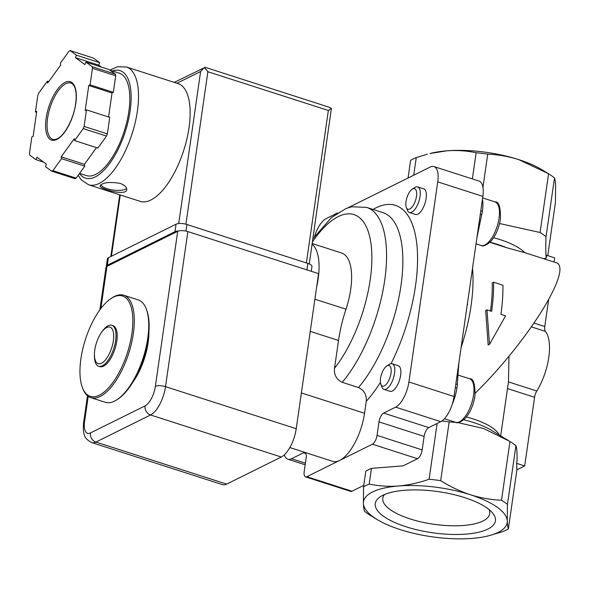 <?xml version="1.0" encoding="UTF-8"?>
<svg xmlns="http://www.w3.org/2000/svg" width="589" height="589" viewBox="0 0 589 589"><rect width="100%" height="100%" fill="white"/><g stroke="black" fill="none" stroke-linecap="round" stroke-linejoin="round"><path stroke-width="0.88" d="M113.36 340.803A19.209 8.025 107.8 0 1 102.736 362.507A19.209 8.025 107.8 0 1 94.431 354.504A19.209 8.025 107.8 0 1 101.544 332.395A19.209 8.025 107.8 0 1 110.901 327.602A19.209 8.025 107.8 0 1 113.36 340.803M101.544 332.395L102.39 331.202A21.513 8.99 107.8 0 1 111.814 325.297A21.513 8.99 107.8 0 1 115.628 340.619A21.513 8.99 107.8 0 1 98.635 366.255A21.513 8.99 107.8 0 1 94.424 355.962L94.431 354.504M111.814 325.297L112.985 325.673A21.513 8.99 107.8 0 1 116.806 340.994A21.513 8.99 107.8 0 1 99.806 366.63L98.635 366.255M131.892 333.514A52.708 22.021 107.8 0 1 108.597 387.768A52.708 22.021 107.8 0 1 82.416 387.606A52.708 22.021 107.8 0 1 85.434 339.411A52.708 22.021 107.8 0 1 111.093 298.498A52.708 22.021 107.8 0 1 131.892 333.514M111.093 298.498L112.116 297.82A53.783 22.47 107.8 0 1 123.8 295.251A53.783 22.47 107.8 0 1 133.342 333.558A53.783 22.47 107.8 0 1 90.853 397.649A53.783 22.47 107.8 0 1 82.858 388.755L82.416 387.606M123.8 295.251L138.216 299.897A53.783 22.47 107.8 0 1 146.212 308.791A53.783 22.47 107.8 0 1 147.765 338.196A53.783 22.47 107.8 0 1 116.953 399.725A53.783 22.47 107.8 0 1 105.269 402.294L90.853 397.649M146.212 308.791L146.654 309.939A52.708 22.021 107.8 0 1 148.178 338.749A52.708 22.021 107.8 0 1 117.984 399.047L116.953 399.725M486.978 309.851L489.525 344.337L505.576 315.837L500.93 314.342A110.261 46.067 -72.2 0 0 502.91 285.209L493.611 282.212A110.261 46.067 107.8 0 1 491.624 311.345L486.978 309.851L485.675 310.491L488.163 345.014L489.525 344.337M548.609 299.926L544.773 326.512A7.532 3.144 -72.2 0 0 545.407 331.371A40.339 16.853 -72.2 0 1 536.815 391.015L508.462 381.893L508.999 356.117M546.857 172.702L541.659 169.573A72.609 24.834 -171.8 0 0 518.769 159.619L548.558 173.733L540.091 232.5L499.575 223.525M547.763 255.626L555.442 202.351L555.589 185.822C555.42 181.795 555.052 179.174 554.492 177.959A80.678 27.595 -171.8 0 0 548.558 173.733M554.065 262.039L554.669 257.849L546.666 255.273L546.253 258.107C545.723 254.109 545.642 246.982 546.025 236.719A80.678 27.595 -171.8 0 0 540.091 232.5M489.901 242.337L506.371 247.608L524.851 252.688L555.361 262.458C574.79 266.007 529.401 340.067 475.242 393.165M490.468 310.97A107.566 44.941 107.8 0 0 492.242 282.889L493.611 282.212M536.815 391.015A7.532 3.144 -72.2 0 0 534.576 397.288L507.497 388.578M508.462 381.893L500.687 435.86M516.87 469.823L524.681 465.951L534.576 397.288M516.678 463.374L517.083 460.539C517.149 452.389 516.759 447.434 515.912 445.689L507.446 504.456L507.291 520.985A72.609 24.834 -171.8 0 0 470.471 494.775A72.609 24.834 -171.8 0 0 398.525 485.984A72.609 24.834 -171.8 0 0 363.398 503.396A72.609 24.834 -171.8 0 0 377.328 519.645A72.609 24.834 -171.8 0 0 400.218 529.599A72.609 24.834 -171.8 0 0 472.164 538.39A72.609 24.834 -171.8 0 0 488.899 535.725L502.734 531.653A80.678 27.595 -171.8 0 0 508.388 528.848L516.855 470.081L516.678 463.374L524.681 465.951M455.93 422.394L449.149 421.893L440.682 480.661C450.195 486.639 460.127 491.344 470.471 494.775C480.845 498.007 491.197 499.825 501.511 500.23A80.678 27.595 -171.8 0 1 507.446 504.456M488.899 535.725A72.609 24.834 -171.8 0 0 507.291 520.985C507.468 524.998 507.828 527.619 508.388 528.848M482.958 187.317L487.729 154.163C498.051 154.568 508.395 156.387 518.769 159.619A72.609 24.834 -171.8 0 0 446.823 150.828A72.609 24.834 -171.8 0 0 430.088 153.493L446.823 150.828C456.902 150.107 466.672 150.747 476.14 152.75L472.363 178.923M554.492 177.959L546.025 236.719M543.78 258.733L546.253 258.107M377.328 519.645L370.429 515.485A80.678 27.595 -171.8 0 1 364.495 511.259C363.936 510.045 363.575 507.423 363.398 503.396L363.553 486.867A80.678 27.595 -171.8 0 1 369.207 484.062C378.661 486.072 388.431 486.713 398.525 485.984C408.633 485.078 418.823 482.833 429.094 479.24L437.134 423.447M515.912 445.689A80.678 27.595 -171.8 0 0 509.978 441.47L501.511 500.23M509.978 441.47L483.517 428.475L457.653 422.571M464.714 497.631A60.711 20.762 -171.8 0 0 380.457 496.645A60.711 20.762 -171.8 0 0 432.385 532.743A60.711 20.762 -171.8 0 0 492.389 512.776A60.711 20.762 -171.8 0 0 464.714 497.631M427.275 154.237L416.261 157.572A80.678 27.595 -171.8 0 0 410.599 160.377L408.059 178.018M487.729 154.163A80.678 27.595 -171.8 0 0 476.14 152.75M476.854 238.118L482.406 211.215A26.895 11.235 -72.2 0 0 482.428 199.413M481.883 214.823L480.285 214.308M480.278 214.344L481.765 214.816M467.335 304.16L467.732 304.292M457.307 384.433L458.86 362.957M455.834 383.954L457.439 384.47L456.917 388.077A26.895 11.235 -72.2 0 1 452.286 404.069M449.149 421.893A80.678 27.595 -171.8 0 0 441.941 420.944M440.682 480.661A80.678 27.595 -171.8 0 0 429.094 479.24M416.261 157.572L413.714 175.213M363.553 486.867L365.806 471.193A80.678 27.595 8.2 0 1 371.468 468.388L369.207 484.062M284.354 454.818A21.513 8.99 -72.2 0 0 287.837 459.199A21.513 8.99 -72.2 0 0 291.54 458.735L303.512 452.801A7.532 3.144 -72.2 0 1 304.808 452.632A7.532 3.144 -72.2 0 1 306.14 457.999L304.196 471.502A7.532 3.144 -72.2 0 0 305.536 476.869L350.654 491.381A7.532 3.144 -72.2 0 0 351.95 491.219L363.766 485.365M433.924 166.562A21.513 8.99 -72.2 0 1 437.745 181.876L408.913 381.974A21.513 8.99 -72.2 0 1 395.617 407.139L383.653 413.073L428.77 427.592L440.741 421.658A21.513 8.99 -72.2 0 0 454.031 396.493L482.87 196.395A21.513 8.99 -72.2 0 0 479.048 181.073L433.924 166.562A21.513 8.99 -72.2 0 0 430.22 167.026L347.885 207.843M428.77 427.592A7.532 3.144 -72.2 0 0 424.117 436.405L422.173 449.908A7.532 3.144 -72.2 0 1 417.52 458.721L403.163 465.833L371.468 468.388M305.536 476.869A7.532 3.144 -72.2 0 0 306.832 476.7L372.403 444.202A7.532 3.144 -72.2 0 0 377.056 435.389L378.999 421.886L424.117 436.405M337.644 212.916L326.144 218.615A21.513 8.99 -72.2 0 0 314.526 236.425M383.653 413.073A7.532 3.144 -72.2 0 0 378.999 421.886M289.84 447.552L332.667 461.334A40.339 16.853 -72.2 0 0 339.617 460.451A40.339 16.853 -72.2 0 0 364.539 413.257L366.255 401.33C366.763 394.851 364.179 390.249 358.51 387.54L342.231 382.305C336.496 379.537 333.926 374.869 334.508 368.302L338.52 340.479A80.678 33.706 107.8 0 1 345.986 309.21A51.096 21.351 107.8 0 0 341.642 253.02L312.199 243.544M316.61 287.255A51.096 21.351 -72.2 0 0 312.104 244.192M409.414 212.489L415.503 214.448A13.444 5.618 -72.2 0 0 426.127 198.427A13.444 5.618 -72.2 0 0 423.741 188.848L417.645 186.89A13.444 5.618 107.8 0 1 420.031 196.468A13.444 5.618 107.8 0 1 409.414 212.489A13.444 5.618 107.8 0 1 407.411 210.266L406.329 207.461A10.808 4.513 107.8 0 1 406.947 197.573A10.808 4.513 107.8 0 1 412.212 189.187A10.808 4.513 107.8 0 1 416.475 196.365A10.808 4.513 107.8 0 1 411.696 207.49A10.808 4.513 107.8 0 1 406.329 207.461M383.925 389.351L390.014 391.31A13.444 5.618 -72.2 0 0 400.638 375.289A13.444 5.618 -72.2 0 0 398.252 365.71L392.164 363.752A13.444 5.618 107.8 0 1 394.549 373.323A13.444 5.618 107.8 0 1 383.925 389.351A13.444 5.618 107.8 0 1 381.93 387.128L380.847 384.315A10.808 4.513 107.8 0 1 381.466 374.435A10.808 4.513 107.8 0 1 386.723 366.041A10.808 4.513 107.8 0 1 390.993 373.227A10.808 4.513 107.8 0 1 386.215 384.352A10.808 4.513 107.8 0 1 380.847 384.315M384.617 494.488A54.011 18.473 -171.8 0 0 382.813 498.051A54.011 18.473 -171.8 0 0 433.607 524.247A54.011 18.473 -171.8 0 0 489.731 513.461A54.011 18.473 -171.8 0 0 489.01 509.529M386.723 366.041L389.241 364.392A13.444 5.618 107.8 0 1 392.164 363.752M412.212 189.187L414.73 187.538A13.444 5.618 107.8 0 1 417.645 186.89M148.929 331.835A43.026 17.979 107.8 0 1 132.599 382.585M177.709 231.3L155.363 386.369A16.676 6.965 -72.2 0 1 145.063 405.88L90.419 432.959A16.676 6.965 -72.2 0 1 84.588 421.452A7.532 2.577 -171.8 0 0 83.645 422.475C83.02 428.534 83.307 432.775 84.492 435.205C85.015 437.87 87.43 440.329 91.751 442.589L222.465 484.644A24.201 10.116 -72.2 0 0 226.632 484.114L281.277 457.035A24.201 10.116 -72.2 0 0 296.23 428.718L165.516 386.664L187.862 231.587A7.532 2.577 -171.8 0 0 177.709 231.3L106.933 266.383A7.532 2.577 -171.8 0 0 105.991 267.399L99.872 309.866M187.862 231.587L318.575 273.642L296.23 428.718M78.16 175.323L81.194 179.814L88.527 184.755L140.16 201.364A61.852 25.842 -72.2 0 0 189.032 127.658A61.852 25.842 -72.2 0 0 178.055 83.609L126.421 66.999L117.564 66.734L109.871 70.113M120.075 183.363C109.311 181.692 102.663 182.494 100.123 185.771C98.819 188.811 126.561 196.535 126.709 189.599C126.849 187.177 124.64 185.093 120.075 183.363M76.445 55.189L70.179 50.61A64.54 26.969 -72.2 0 0 69.038 51.169L60.387 63.148L60.726 64.989L47.657 83.078L47.319 81.238L38.668 93.209A64.54 26.969 -72.2 0 0 37.829 95.389L35.443 111.947L36.739 111.299L33.139 136.309L31.835 136.957L29.45 153.508A64.54 26.969 -72.2 0 0 29.744 155.128L36.01 159.707L36.974 157.219L46.435 164.14L45.478 166.628L51.744 171.208A64.54 26.969 -72.2 0 0 52.877 170.641L61.528 158.669L61.19 156.829L74.258 138.739L74.597 140.58L83.248 128.608A64.54 26.969 -72.2 0 0 84.094 126.429L86.48 109.871L85.177 110.518L88.777 85.501L90.08 84.86L92.466 68.302A64.54 26.969 -72.2 0 0 92.171 66.69L85.906 62.11L84.941 64.599L75.48 57.678L76.445 55.189L99.703 62.67L93.437 58.09L70.179 50.61M108.582 116.983L112.035 92.988L113.338 92.34L115.724 75.79A64.54 26.969 -72.2 0 0 115.429 74.17L92.171 66.69M115.724 75.79L92.466 68.302M74.597 140.58L97.855 148.06L106.506 136.088A64.54 26.969 -72.2 0 0 107.353 133.909L84.094 126.429M106.506 136.088L83.248 128.608M51.744 171.208L75.002 178.695A64.54 26.969 -72.2 0 0 76.136 178.128L52.877 170.641M101.367 67.087L98.738 65.158L99.703 62.67M115.429 74.17L109.164 69.59L85.906 62.11M107.353 133.909L109.738 117.351L86.48 109.871M76.136 178.128L84.787 166.15L84.448 164.309L96.5 147.625M309.262 263.931L331.393 108.376L328.353 110.482L306.383 262.937M185.903 224.203L207.88 71.718L204.339 67.499L200.621 71.512L178.717 223.548M174.248 82.386L205.171 67.323L329.148 107.213L331.393 108.376M79.559 173.394L86.347 175.574A53.783 22.47 -72.2 0 0 128.844 111.483A53.783 22.47 -72.2 0 0 119.295 73.176L109.959 70.172M36.592 112.315L35.443 111.947M43.807 162.218L36.01 159.707M84.787 166.15L61.528 158.669M84.448 164.309L61.19 156.829M112.035 92.988L88.777 85.501M113.338 92.34L90.08 84.86M98.738 65.158L75.48 57.678M48.673 81.672L47.319 81.238M106.359 266.758A8.069 2.761 8.2 0 1 106.322 266.324L107.404 258.821A8.069 2.761 8.2 0 1 108.413 257.732L176.067 224.195A8.069 2.761 8.2 0 1 186.949 224.505L307.885 263.416A8.069 2.761 8.2 0 1 311.971 266.5L311.279 271.301M106.322 266.324A8.069 2.761 8.2 0 1 107.331 265.234L174.985 231.698A8.069 2.761 8.2 0 1 178.519 230.991M100.741 184.85A13.444 4.602 -171.8 0 0 113.449 190.07A13.444 4.602 -171.8 0 0 126.583 188.318M472.518 268.223A107.566 44.941 107.8 0 1 461.077 347.591M545.407 331.371L531.469 326.888M544.773 326.512L534.12 323.081M506.371 247.608A53.783 18.399 -171.8 0 0 489.989 242.256M499.354 435.065A53.783 18.399 -171.8 0 0 466.436 416.96M524.851 252.688A56.47 19.312 -171.8 0 0 493.634 237.713M508.278 440.432L491.44 430.294A56.47 19.312 -171.8 0 0 463.764 419.795M480.808 210.7L482.406 211.215M455.319 387.562L456.917 388.077M306.832 476.7L351.95 491.219M303.512 452.801L305.765 453.523M291.54 458.735L305.397 463.19M437.745 181.876L482.87 196.395M408.913 381.974L454.031 396.493M395.617 407.139L440.741 421.658M377.056 435.389L422.173 449.908M372.403 444.202L417.52 458.721M342.231 382.305A102.192 42.695 107.8 0 0 384.867 279.201A102.192 42.695 107.8 0 0 366.594 207.372L382.879 212.607A102.192 42.695 107.8 0 1 401.146 284.443A102.192 42.695 107.8 0 1 358.51 387.54M373.051 209.448A112.948 47.194 107.8 0 1 416.74 243.404A112.948 47.194 107.8 0 1 391.052 363.656M380.42 382.475A112.948 47.194 107.8 0 1 366.255 401.33M312.435 241.902A91.435 38.204 107.8 0 1 370.54 240.783A91.435 38.204 107.8 0 1 334.508 368.302M314.887 299.205L345.986 309.21M310.256 331.386L338.52 340.479M301.384 392.937L364.539 413.257M473.571 395.028A22.861 9.549 107.8 0 1 455.511 422.269C457.565 423.616 460.834 422.276 465.325 418.271C470.236 412.506 473.438 405.099 474.933 396.058C475.213 384.028 473.401 378.263 469.514 378.749A22.861 9.549 107.8 0 1 473.571 395.028M499.06 218.173A22.861 9.549 107.8 0 1 480.999 245.414C483.046 246.754 486.315 245.422 490.806 241.409C495.724 235.644 498.927 228.237 500.414 219.196C500.694 207.173 498.89 201.401 495.003 201.894A22.861 9.549 107.8 0 1 499.06 218.173M84.588 421.452L88.21 396.323M100.859 308.54L106.933 266.383M281.277 457.035L150.563 414.98L95.926 442.059L226.632 484.114M90.419 432.959A7.532 6.339 63.6 0 0 95.926 442.059A24.201 10.116 -72.2 0 1 91.751 442.589M145.063 405.88A7.532 6.339 63.6 0 0 150.563 414.98A24.201 10.116 -72.2 0 0 165.516 386.664A7.532 2.577 8.2 0 0 155.363 386.369M88.527 184.755A61.852 25.842 -72.2 0 0 137.399 111.041A61.852 25.842 -72.2 0 0 126.421 66.999M75.79 103.554A30.657 12.811 -72.2 0 0 57.104 89.889A30.657 12.811 -72.2 0 0 49.984 139.276A30.657 12.811 -72.2 0 0 75.79 103.554M120.259 194.959L111.424 256.237M176.936 83.248L200.621 71.512M207.88 71.718L328.353 110.482M79.537 173.424A56.47 23.597 -72.2 0 0 107.573 166.179A56.47 23.597 -72.2 0 0 130.147 110.835A56.47 23.597 -72.2 0 0 112.447 70.975M70.952 83.049A29.583 12.362 -72.2 0 0 50.124 107.419A29.583 12.362 -72.2 0 0 52.826 139.365C53.496 139.836 54.968 139.645 57.243 138.79C64.473 135.75 73.772 118.625 75.657 103.701C76.695 95.749 76.202 89.859 74.162 86.031L72.3 83.763L70.952 83.049M107.331 265.234L108.413 257.732M174.985 231.698L176.067 224.195M185.999 231.094L186.949 224.505M306.95 269.902L307.885 263.416M287.837 459.199L305.168 464.78M366.594 207.372L351.743 206.776L346.133 208.477L331.541 217.474L312.884 238.788M444.452 418.713L455.511 422.269M457.992 375.046L469.514 378.749M476.03 243.817L480.999 245.414M482.649 197.919L495.003 201.894M83.645 422.475L87.496 395.771M119.714 194.79L110.82 256.539"/></g></svg>
